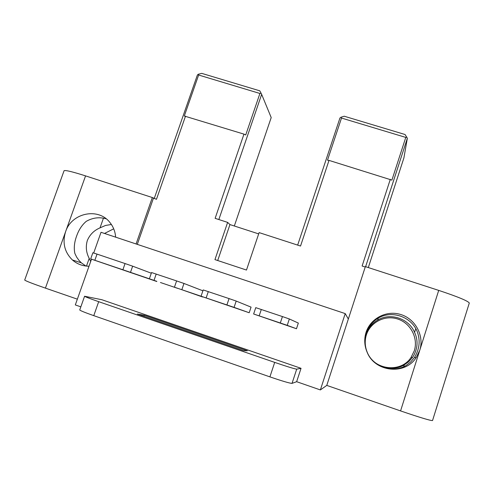 <?xml version="1.0" encoding="UTF-8"?>
<svg xmlns="http://www.w3.org/2000/svg" width="494" height="494" viewBox="0 0 494 494"><rect width="100%" height="100%" fill="white"/><g stroke="black" fill="none" stroke-linecap="round" stroke-linejoin="round"><path stroke-width="0.74" d="M289.342 318.97L282.438 316.574L280.308 322.996L287.23 325.348L289.342 318.97L298.339 323.07L296.474 328.738L253.632 313.993L280.308 322.996M296.474 328.738L287.23 325.348M263.524 317.364L280.703 323.193L263.524 317.364M282.438 316.574L255.756 307.651L253.632 313.993M259.171 315.845L261.307 309.46M236.194 301.062L229.055 298.592L226.907 304.94L234.07 307.373L236.194 301.062L251.069 307.132L249.186 312.745L201.052 296.215L226.907 304.94M249.186 312.745L234.07 307.373M211.531 299.79L228.815 305.65L211.531 299.79M229.055 298.592L203.195 289.941L201.052 296.215M206.14 297.919L208.295 291.596M183.972 283.463L176.605 280.919L174.438 287.199L181.829 289.712L183.972 283.463L202.898 290.812M202.701 296.789L174.438 287.199M202.626 297.005L181.829 289.712M160.427 282.506L177.834 288.416L160.427 282.506M176.605 280.919L151.541 272.54L149.386 278.746M154.035 280.302L156.203 274.047M132.651 266.173L125.062 263.555L122.883 269.767L130.49 272.355L132.651 266.173L151.306 273.207M156.839 281.345L130.49 272.355M122.883 269.767L94.848 260.289L97.034 254.107L92.86 252.767L90.686 258.899L94.848 260.289M90.686 258.899L156.783 281.5M110.187 265.525L127.73 271.472L110.187 265.525M125.062 263.555L97.034 254.107M292.034 383.375L296.709 369.142C294.554 368.901 287.218 366.653 274.701 362.392L269.909 376.873C282.438 381.152 289.817 383.319 292.034 383.375L296.647 381.701L320.371 389.933L345.213 313.597L101.023 232.291L93.681 253.033M79.75 309.929L79.738 309.966C80.275 310.658 84.956 312.548 93.774 315.654L98.689 301.68L274.701 362.392M93.774 315.654L269.909 376.873M296.709 369.142L301.037 368.32L296.647 381.701M98.689 301.68C89.871 298.611 85.166 296.801 84.585 296.246L101.85 299.722L301.037 368.32M137.363 314.042L144.291 315.277L247.321 350.783L243.505 350.635L137.363 314.042M143.933 316.308L144.291 315.277M297.66 245.104L339.965 117.967L340.996 117.232L341.508 118.054L405.784 137.412L391.903 180.112L329.01 160.389L300.537 246.037L259.115 232.606L246.481 270.051L214.946 259.609L227.635 222.393L229.957 224.579L258.677 233.897M229.957 224.579L217.712 260.523M243.968 134.127L184.305 116.01L198.631 75.02L198.273 74.261L201.743 73.371L259.782 90.822L261.048 93.162L259.918 93.477L245.722 134.973L243.968 134.127L215.131 218.342L227.635 222.393M136.085 243.968L152.325 197.538L156.456 199.31L185.528 116.084M153.399 198.322L137.301 244.369M390.316 179.316L362.114 266.007L365.239 267.019M218.842 219.546L261.647 94.373L271.206 117.572L234.329 225.999M261.647 94.373L261.048 93.162M340.996 117.232L344.213 116.22L405.068 134.522L407.346 138.271L403.882 157.987L368.314 267.569M365.622 266.698L407.346 138.271M405.784 137.412L406.821 137.054M329.01 160.389L327.485 160.223L341.508 118.054M198.631 75.02L259.918 93.477M198.273 74.261L197.39 75.02L154.202 198.582M89.019 266.21C82.671 266.167 77.138 264.086 72.414 259.968C64.492 252.125 62.219 242.696 65.609 231.674C71.562 212.821 98.349 207.214 109.934 222.522C113.336 226.74 115.232 231.618 115.639 237.157M106.13 218.786C99.251 216.872 92.625 217.718 86.259 221.343C81.992 224.943 78.762 229.877 76.582 236.144C74.31 242.363 73.736 248.112 74.847 253.397L76.656 257.127L79.052 260.486L81.356 262.845L85.913 266.038M90.686 261.493L89.21 258.374C86.16 252.638 85.53 246.685 87.327 240.522C89.815 234.619 94.045 230.402 100.016 227.864L105.518 225.462L111.391 224.486M113.706 228.821L104.518 233.452M438.709 290.392L419.758 350.277L416.176 357.594C404.864 375.502 374.718 372.001 367.085 352.111C364.597 346.195 364.097 340.162 365.591 334.006C369.216 319.21 385.684 309.936 400.436 314.412C415.25 318.649 424.507 335.654 419.758 350.277L400.572 410.915C419.912 417.51 430.564 420.727 432.534 420.561L469.3 303.032C468.046 300.982 457.852 296.764 438.709 290.392L365.369 266.612L326.775 385.4L400.572 410.915M367.147 352.216C373.081 366.968 392.699 373.686 406.167 365.406L410.687 361.972L414.447 357.514C419.653 348.955 420.518 340.162 417.035 331.147C410.909 316.413 391.372 310.01 378.089 318.216C371.939 321.946 367.82 327.479 365.727 334.815C364.306 340.934 364.776 346.739 367.147 352.216M404.265 364.887C391.495 372.748 372.884 366.375 367.252 352.376C364.973 347.14 364.51 341.552 365.863 335.611C367.9 328.541 371.828 323.372 377.638 320.112C390.248 312.325 408.779 318.408 414.583 332.388C418.443 340.786 417.77 349.135 412.57 357.421L408.773 361.67L404.265 364.887L403.697 366.671M367.314 352.463C374.131 370.21 400.998 373.316 411.088 357.353L414.281 350.826C418.523 337.797 410.292 322.613 397.071 318.821C383.918 314.82 369.216 323.095 365.98 336.303C364.646 341.799 365.091 347.183 367.314 352.463M103.456 218.15L100.016 227.864M89.21 258.374L86.475 266.099M24.719 279.987L24.7 280.03C25.429 280.858 32.338 283.556 45.423 288.119L77.354 299.16M152.325 197.538L85.561 175.889C72.507 171.733 65.344 170.004 64.072 170.714L64.041 170.801M415.775 328.646L414.583 332.388M378.281 318.105L377.638 320.112M91.507 259.183L75.316 304.934L80.837 306.848M348.338 319.044L345.213 313.597M326.775 385.4L320.371 389.933M45.423 288.119L85.561 175.889M79.738 309.966L84.585 296.246M72.414 259.968L81.356 262.845M365.591 334.006L365.727 334.815M416.176 357.594L414.447 357.514M365.863 335.611L365.98 336.303M412.57 357.421L411.088 357.353M64.072 170.714L24.7 280.03"/></g></svg>

